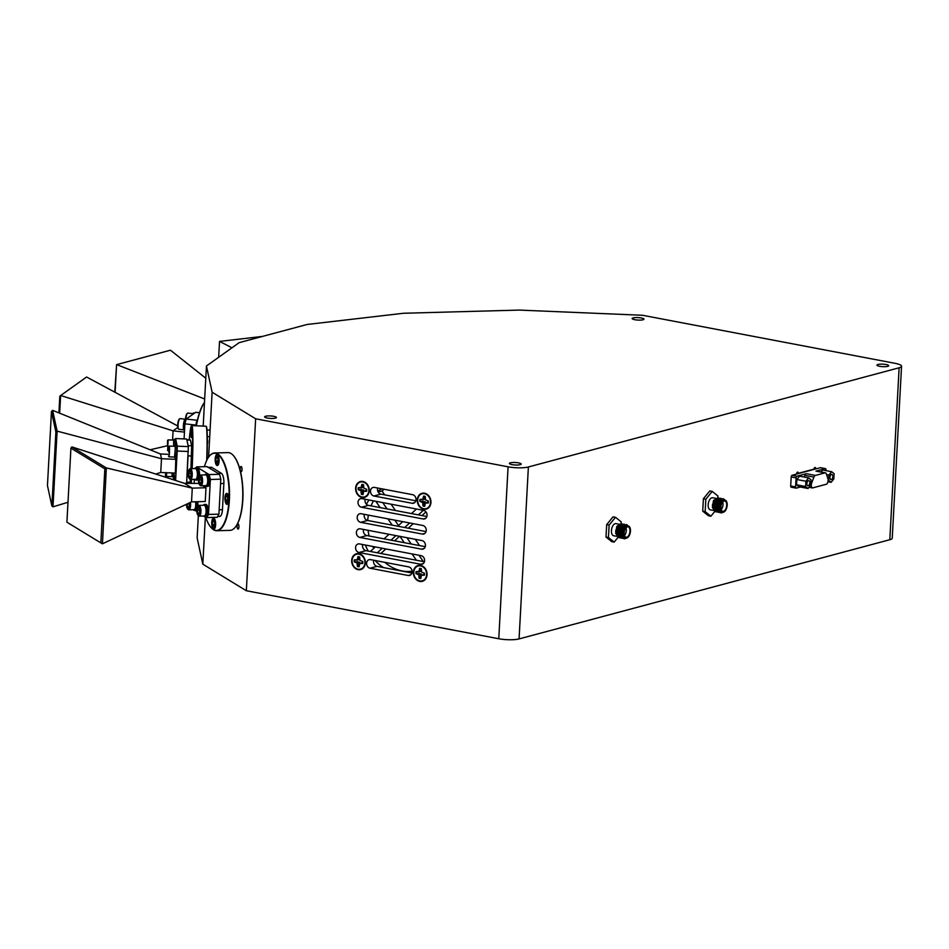 <?xml version="1.0" encoding="UTF-8"?>
<svg xmlns="http://www.w3.org/2000/svg" width="949" height="949" viewBox="0 0 949 949"><rect width="100%" height="100%" fill="white"/><g stroke="black" fill="none" stroke-linecap="round" stroke-linejoin="round"><path stroke-width="1.42" d="M427.038 574.726A8.185 6.738 -105 0 0 420.632 565.426A8.185 6.738 -105 0 0 413.373 572.128A8.185 6.738 -105 0 0 419.766 581.417A8.185 6.738 -105 0 0 427.038 574.726M365.341 562.982A8.185 6.738 -105 0 0 358.947 553.694A8.185 6.738 -105 0 0 351.688 560.385A8.185 6.738 -105 0 0 358.081 569.685A8.185 6.738 -105 0 0 365.341 562.982M369.256 490.775A8.185 6.738 -105 0 0 362.862 481.475A8.185 6.738 -105 0 0 355.602 488.177A8.185 6.738 -105 0 0 361.996 497.466A8.185 6.738 -105 0 0 369.256 490.775M430.941 502.507A8.185 6.738 -105 0 0 424.547 493.219A8.185 6.738 -105 0 0 417.287 499.909A8.185 6.738 -105 0 0 423.681 509.21A8.185 6.738 -105 0 0 430.941 502.507M370.501 491.013A4.401 3.618 -105 0 0 373.942 496.007L412.127 503.278A4.401 3.618 -105 0 0 413.503 503.231A4.401 3.618 -105 0 0 416.018 498.854A4.401 3.618 -105 0 0 412.601 494.678L374.404 487.406A4.401 3.618 -105 0 0 373.04 487.454A4.401 3.618 -105 0 0 370.501 491.013M415.84 500.787L380.929 494.144A4.401 3.618 75 0 1 377.488 489.138A4.401 3.618 75 0 1 377.678 488.035M358.022 502.246A4.401 3.618 -105 0 0 361.462 507.241L423.147 518.973A4.401 3.618 -105 0 0 424.523 518.937A4.401 3.618 -105 0 0 427.038 514.56A4.401 3.618 -105 0 0 423.622 510.384L361.925 498.64A4.401 3.618 -105 0 0 360.561 498.688A4.401 3.618 -105 0 0 358.022 502.246M426.86 516.493L368.449 505.378A4.401 3.618 75 0 1 365.009 500.372A4.401 3.618 75 0 1 365.199 499.269M357.204 517.335A4.401 3.618 -105 0 0 360.644 522.33L422.329 534.073A4.401 3.618 -105 0 0 423.705 534.026A4.401 3.618 -105 0 0 426.22 529.649A4.401 3.618 -105 0 0 422.803 525.473L361.118 513.741A4.401 3.618 -105 0 0 359.742 513.777A4.401 3.618 -105 0 0 357.204 517.335M426.042 531.582L367.631 520.467A4.401 3.618 75 0 1 364.191 515.473A4.401 3.618 75 0 1 364.38 514.358M356.385 532.425A4.401 3.618 -105 0 0 359.825 537.431L421.522 549.163A4.401 3.618 -105 0 0 422.886 549.115A4.401 3.618 -105 0 0 425.401 544.738A4.401 3.618 -105 0 0 421.985 540.562L360.3 528.83A4.401 3.618 -105 0 0 358.924 528.878A4.401 3.618 -105 0 0 356.385 532.425M425.235 546.671L366.812 535.556A4.401 3.618 75 0 1 363.372 530.562A4.401 3.618 75 0 1 363.562 529.447M355.578 547.526A4.401 3.618 -105 0 0 359.007 552.52L420.704 564.252A4.401 3.618 -105 0 0 422.068 564.204A4.401 3.618 -105 0 0 424.583 559.839A4.401 3.618 -105 0 0 421.166 555.663L359.481 543.919A4.401 3.618 -105 0 0 358.105 543.967A4.401 3.618 -105 0 0 355.578 547.526M424.417 561.761L365.994 550.645A4.401 3.618 75 0 1 362.554 545.651A4.401 3.618 75 0 1 362.743 544.548M366.599 563.231A4.401 3.618 -105 0 0 370.027 568.226L408.224 575.485A4.401 3.618 -105 0 0 409.588 575.438A4.401 3.618 -105 0 0 412.103 571.073A4.401 3.618 -105 0 0 408.687 566.885L370.501 559.625A4.401 3.618 -105 0 0 369.125 559.673A4.401 3.618 -105 0 0 366.599 563.231M411.937 572.994L377.014 566.351A4.401 3.618 75 0 1 373.574 561.357A4.401 3.618 75 0 1 373.764 560.242M887.754 366.35A5.896 1.234 3.1 0 0 888.727 365.733A5.896 1.234 3.1 0 0 884.563 364.321A5.896 1.234 3.1 0 0 877.92 364.487A5.896 1.234 3.1 0 0 876.947 365.104A5.896 1.234 3.1 0 0 881.111 366.516A5.896 1.234 3.1 0 0 887.754 366.35M642.971 319.789A5.896 1.234 3.1 0 0 643.932 319.172A5.896 1.234 3.1 0 0 639.768 317.749A5.896 1.234 3.1 0 0 633.125 317.915A5.896 1.234 3.1 0 0 632.153 318.532A5.896 1.234 3.1 0 0 636.328 319.943A5.896 1.234 3.1 0 0 642.971 319.789M275.435 418.118A5.896 1.234 3.1 0 0 276.408 417.501A5.896 1.234 3.1 0 0 272.244 416.089A5.896 1.234 3.1 0 0 265.601 416.255A5.896 1.234 3.1 0 0 264.629 416.872A5.896 1.234 3.1 0 0 268.792 418.284A5.896 1.234 3.1 0 0 275.435 418.118M520.23 464.69A5.896 1.234 3.1 0 0 521.203 464.073A5.896 1.234 3.1 0 0 517.027 462.661A5.896 1.234 3.1 0 0 510.384 462.815A5.896 1.234 3.1 0 0 509.423 463.432A5.896 1.234 3.1 0 0 513.587 464.856A5.896 1.234 3.1 0 0 520.23 464.69M207.653 443.207L207.641 440.039L207.653 443.207M238.934 526.992A2.61 0.925 -91.6 0 0 237.938 523.824A2.61 0.925 -91.6 0 0 237.096 525.876A2.61 0.925 -91.6 0 0 238.08 529.044A2.61 0.925 -91.6 0 0 238.934 526.992M242.031 469.684A2.61 0.925 -91.6 0 0 241.046 466.517A2.61 0.925 -91.6 0 0 240.192 468.557A2.61 0.925 -91.6 0 0 241.188 471.736A2.61 0.925 -91.6 0 0 242.031 469.684M203.193 426.089L206.455 365.994L239.172 342.648L307.096 324.475L403.574 313.253L519.15 310.086L642.52 315.27L894.954 363.301A14.674 3.072 3.1 0 1 901.55 366.243A14.674 3.072 3.1 0 1 899.13 367.785L528.379 466.979L519.067 638.914A14.674 3.072 -176.9 0 1 498.771 638.748L508.083 466.813A14.674 3.072 3.1 0 0 528.379 466.979M901.55 366.243L892.238 538.19A14.674 3.072 -176.9 0 1 889.818 539.72L519.067 638.914M712.414 505.532L712.485 504.299M615.699 531.404L615.771 530.171M796.662 474.049L796.686 473.765A1.471 0.771 100.8 0 1 797.765 472.104A1.471 0.771 100.8 0 1 798.299 473.326L814.028 469.126A1.471 0.771 100.8 0 1 815.108 467.466A1.471 0.771 100.8 0 1 815.642 468.687L815.618 468.972M198.341 515.651L197.143 537.929L202.813 564.169L246.337 590.729L498.771 638.748M246.337 590.729L255.649 418.782L508.083 466.813M208.614 457.121L212.125 392.234L255.649 418.782M202.813 564.169L205.387 516.754M206.455 365.994L212.125 392.234M796.816 473.053L798.299 473.326M723.518 511.297A5.279 2.788 100.8 0 0 726.637 506.019A5.279 2.788 100.8 0 0 724.775 500.953A5.279 2.788 100.8 0 0 724.075 500.989A5.279 2.788 100.8 0 0 720.943 506.268A5.279 2.788 100.8 0 0 722.806 511.333A5.279 2.788 100.8 0 0 723.518 511.297M721.216 509.649A5.279 2.788 100.8 0 0 722.687 501.938M721.928 500.408L721.11 500.253A5.279 2.788 100.8 0 0 720.943 500.23M716.578 510.977L713.423 507.241L715.392 499.66M716.459 510.918L715.831 510.906M717.835 497.81L717.93 495.995L712.225 491.404L705.842 499.233L705.166 511.641L710.884 516.22L715.344 510.752L710.398 509.874A6.169 3.262 -79.2 0 1 708.239 503.966A6.169 3.262 -79.2 0 1 711.88 497.798A6.169 3.262 -79.2 0 1 712.699 497.762L716.542 498.486M714.526 510.621L712.438 507.051L713.423 500.965L716.448 498.474M724.123 500.123A6.169 3.262 100.8 0 0 720.469 506.292A6.169 3.262 100.8 0 0 722.64 512.199A6.169 3.262 100.8 0 0 723.47 512.163A6.169 3.262 100.8 0 0 727.112 505.995A6.169 3.262 100.8 0 0 724.941 500.087A6.169 3.262 100.8 0 0 724.123 500.123M722.818 512.045C718.464 509.198 718.488 505.141 722.865 499.886L723.648 499.838M721.845 511.855C717.491 509.008 717.503 504.963 721.881 499.708L723.138 499.826M718.666 509.672L719.306 502.092L721.631 499.66L723.008 499.85M717.444 509.435L718.073 501.855L719.069 500.348M716.222 509.21L716.851 501.618L717.847 500.123M717.053 511.131L714.644 507.478L716.625 499.886M721.193 499.376L721.786 499.625M710.884 516.22L708.429 515.758L702.723 511.167L703.399 498.759L709.781 490.941L712.225 491.404M705.842 499.233L703.399 498.759M705.166 511.641L702.723 511.167M723.933 511.986L721.216 512.97L718.5 508.711L719.686 501.63L723.387 498.759L724.953 500.087M720.671 512.768L717.278 508.486L718.452 501.404L722.711 498.735M719.449 512.543L716.044 508.249L717.23 501.167L720.932 498.296L722.675 499.957M718.227 512.306L714.822 508.012L716.009 500.93L720.255 498.272M717.005 512.069L713.601 507.786L714.787 500.704L719.034 498.047M715.771 511.843L712.379 507.549L713.565 500.467L717.812 497.81M626.791 537.181A5.279 2.788 100.8 0 0 629.922 531.891A5.279 2.788 100.8 0 0 628.06 526.837A5.279 2.788 100.8 0 0 627.348 526.861A5.279 2.788 100.8 0 0 624.228 532.152A5.279 2.788 100.8 0 0 626.091 537.217A5.279 2.788 100.8 0 0 626.791 537.181M624.501 535.533A5.279 2.788 100.8 0 0 625.972 527.822M625.213 526.292L624.395 526.137A5.279 2.788 100.8 0 0 624.228 526.114M619.851 536.861L616.708 533.124L618.677 525.532M619.744 536.802L619.104 536.778M619.056 537.715L615.664 533.433L616.838 526.351L621.097 523.682L621.215 521.879L615.51 517.288L609.128 525.105L608.451 537.514L614.157 542.104L618.629 536.624L613.683 535.746A6.169 3.262 -79.2 0 1 611.512 529.839A6.169 3.262 -79.2 0 1 615.166 523.682A6.169 3.262 -79.2 0 1 615.984 523.634L619.827 524.37M617.811 536.505L615.723 532.935L616.708 526.849L619.733 524.358M627.396 526.007A6.169 3.262 100.8 0 0 623.754 532.175A6.169 3.262 100.8 0 0 625.925 538.083A6.169 3.262 100.8 0 0 626.743 538.036A6.169 3.262 100.8 0 0 630.397 531.879A6.169 3.262 100.8 0 0 628.226 525.971A6.169 3.262 100.8 0 0 627.396 526.007M626.103 537.917C621.749 535.07 621.761 531.025 626.138 525.77L628.226 525.971L626.66 524.631L622.959 527.514L621.773 534.595L624.501 538.842L627.218 537.858M625.118 537.727C620.776 534.892 620.788 530.835 625.166 525.58L626.423 525.71M621.951 535.544L622.58 527.964L624.916 525.532L626.281 525.734M620.729 535.319L621.358 527.739L622.354 526.232M619.507 535.082L620.136 527.502L621.132 525.995M620.338 537.015L617.929 533.35L619.899 525.77M614.157 542.104L611.714 541.642L606.008 537.051L606.672 524.643L613.054 516.825L615.51 517.288M609.128 525.105L606.672 524.643M608.451 537.514L606.008 537.051M623.956 538.652L620.551 534.358L621.737 527.276L625.996 524.619M622.734 538.415L619.329 534.133L620.516 527.039L624.217 524.168L625.96 525.829M621.512 538.178L618.107 533.896L619.294 526.814L623.54 524.156M620.278 537.953L616.886 533.658L618.072 526.576L622.319 523.919M394.808 520.147L398.509 525.532L402.72 521.653M411.498 513.563L416.433 509.008M382.732 502.602L387.085 508.925M377.797 491.226A44.022 36.216 75 0 1 381.973 488.854M377.287 552.804L382.222 548.249M391 540.159L395.935 535.604M399.956 536.375L404.31 542.698M412.032 553.919L416.386 560.242M412.127 571.345A44.022 36.216 75 0 1 409.671 572.117A44.022 36.216 75 0 1 408.639 572.366M383.574 567.609A44.022 36.216 75 0 1 375.057 560.491M406.884 537.692L411.237 544.014M418.96 555.236L423.313 561.559M404.701 527.525L409.648 522.97M418.414 514.88L423.349 510.325M375.816 501.286L380.158 507.608M387.892 518.83L392.234 525.153M370.359 551.488L375.306 546.932M384.072 538.842L389.007 534.287M368.224 551.072A44.022 36.216 75 0 1 365.341 545.034M366.421 504.239A44.022 36.216 75 0 1 368.995 499.993M378.165 492.021L381.996 490.989L384.653 494.856M391.083 504.192L395.425 510.503M381.996 490.989A44.022 36.216 75 0 1 384.345 489.304M380.893 553.481L385.828 548.937M394.606 540.847L399.541 536.292M412.115 571.215A44.022 36.216 75 0 1 384.808 562.354M415.235 539.281L419.577 545.592M408.307 528.202L413.242 523.658M422.02 515.568L425.982 511.914M373.764 548.356A44.022 36.216 75 0 1 372.803 546.458M369.102 535.995A44.022 36.216 75 0 1 368.058 530.301M367.726 520.491A44.022 36.216 75 0 1 368.366 515.117M371.035 505.864A44.022 36.216 75 0 1 373.515 500.847M359.113 566.553A4.994 4.104 75 0 1 357.714 566.245L359.564 562.188L354.653 561.796A4.994 4.104 75 0 1 354.629 560.823A4.994 4.104 75 0 1 354.736 559.957M356.053 560.207L359.707 559.578L354.38 559.886A5.125 4.223 -105 0 0 354.238 560.871A5.125 4.223 -105 0 0 354.274 561.891L357.085 563.006L357.393 566.434A5.125 4.223 -105 0 0 359.102 566.755L359.778 563.516L362.648 563.492A5.125 4.223 -105 0 0 362.755 561.488L359.944 560.373L359.635 556.944A5.125 4.223 -105 0 0 358.876 556.695A5.125 4.223 -105 0 0 357.927 556.624L357.263 559.863M357.82 558.57L359.493 558.261L358.224 556.683A4.994 4.104 75 0 1 359.007 556.731M364.926 562.911A7.687 6.323 75 0 1 358.105 569.198A7.687 6.323 75 0 1 352.103 560.468A7.687 6.323 75 0 1 358.924 554.18A7.687 6.323 75 0 1 364.926 562.911M359.185 564.074L357.5 564.477M359.564 562.188L357.085 563.006M357.476 561.594L355.934 562.211M362.815 563.35L362.435 562.532L359.778 563.516M362.435 562.532L360.988 563.172M363.028 494.346A4.994 4.104 75 0 1 361.616 494.026L363.467 489.969L358.568 489.589A4.994 4.104 75 0 1 358.532 488.605A4.994 4.104 75 0 1 358.651 487.75M359.956 488L363.609 487.359L358.295 487.679A5.125 4.223 -105 0 0 358.153 488.664A5.125 4.223 -105 0 0 358.188 489.684L361 490.787L361.308 494.215A5.125 4.223 -105 0 0 363.016 494.548L363.681 491.297L366.563 491.274A5.125 4.223 -105 0 0 366.67 489.269L363.858 488.154L363.55 484.737A5.125 4.223 -105 0 0 362.779 484.488A5.125 4.223 -105 0 0 361.842 484.405L361.166 487.644M361.735 486.363L363.408 486.042L362.138 484.464A4.994 4.104 75 0 1 362.921 484.524M368.841 490.692A7.687 6.323 75 0 1 362.02 496.979A7.687 6.323 75 0 1 356.017 488.261A7.687 6.323 75 0 1 362.838 481.962A7.687 6.323 75 0 1 368.841 490.692M363.087 491.855L361.415 492.27M363.467 489.969L361 490.787M361.379 489.376L359.849 489.992M366.729 491.143L366.35 490.325L363.681 491.297M366.35 490.325L364.891 490.953M424.713 506.078A4.994 4.104 75 0 1 423.313 505.758L425.164 501.713L420.253 501.321A4.994 4.104 75 0 1 420.217 500.348A4.994 4.104 75 0 1 420.336 499.482M421.641 499.732L425.294 499.091L419.98 499.411A5.125 4.223 -105 0 0 419.838 500.396A5.125 4.223 -105 0 0 419.873 501.416L422.685 502.531L422.993 505.947A5.125 4.223 -105 0 0 424.701 506.28L425.377 503.041L428.248 503.006A5.125 4.223 -105 0 0 428.355 501.001L425.543 499.898L425.235 496.469A5.125 4.223 -105 0 0 424.476 496.22A5.125 4.223 -105 0 0 423.527 496.149L422.851 499.388M423.42 498.095L425.093 497.786L423.823 496.197A4.994 4.104 75 0 1 424.606 496.256M430.526 502.436A7.687 6.323 75 0 1 423.705 508.723A7.687 6.323 75 0 1 417.702 499.993A7.687 6.323 75 0 1 424.523 493.705A7.687 6.323 75 0 1 430.526 502.436M424.784 503.599L423.1 504.002M425.164 501.713L422.685 502.531M423.076 501.108L421.534 501.736M428.414 502.875L428.035 502.057L425.377 503.041M428.035 502.057L426.587 502.697M420.798 578.285A4.994 4.104 75 0 1 419.399 577.977L421.249 573.92L416.338 573.528A4.994 4.104 75 0 1 416.314 572.555A4.994 4.104 75 0 1 416.421 571.689M417.738 571.939L421.392 571.31L416.065 571.63A5.125 4.223 -105 0 0 415.923 572.615A5.125 4.223 -105 0 0 415.959 573.623L418.77 574.738L419.078 578.166A5.125 4.223 -105 0 0 420.787 578.487L421.463 575.248L424.333 575.224A5.125 4.223 -105 0 0 424.452 573.22L421.629 572.105L421.32 568.688A5.125 4.223 -105 0 0 420.561 568.439A5.125 4.223 -105 0 0 419.612 568.356L418.948 571.595M419.505 570.313L421.178 569.993L419.921 568.415A4.994 4.104 75 0 1 420.692 568.463M426.611 574.643A7.687 6.323 75 0 1 419.802 580.93A7.687 6.323 75 0 1 413.788 572.2A7.687 6.323 75 0 1 420.609 565.912A7.687 6.323 75 0 1 426.611 574.643M420.87 575.806L419.185 576.209M421.249 573.92L418.77 574.738M419.161 573.326L417.631 573.943M424.511 575.082L424.132 574.275L421.463 575.248M424.132 574.275L422.673 574.904M813.934 477.11L811.727 482.911A3.666 1.934 100.8 0 0 812.463 487.952L826.591 484.18A3.666 1.934 100.8 0 0 828.133 480.431A3.666 1.934 100.8 0 0 827.908 478.581L826.282 473.8A2.93 1.554 100.8 0 0 825.393 472.839A2.93 1.554 100.8 0 0 825.001 472.851L815.357 475.437A2.93 1.554 100.8 0 0 813.934 477.11L804.882 475.39A2.93 1.554 -79.2 0 1 806.306 473.705L796.97 476.208A1.471 0.771 100.8 0 0 796.081 477.857L791.193 476.932A1.471 0.771 -79.2 0 1 792.071 475.283L796.97 476.208M795.95 488.059L791.43 487.193A1.471 0.771 -79.2 0 1 791.229 487.205A1.471 0.771 -79.2 0 1 790.695 485.983L795.594 486.908L796.081 477.857M795.594 486.908A1.471 0.771 100.8 0 0 796.128 488.142A1.471 0.771 100.8 0 0 796.318 488.13L800.398 487.039M804.242 477.05L804.882 475.39M825.962 470.633L825.998 469.85A1.471 0.771 100.8 0 0 825.476 468.628A1.471 0.771 100.8 0 0 825.274 468.64L815.938 471.131A2.93 1.554 -79.2 0 1 816.33 471.119A2.93 1.554 -79.2 0 1 816.686 471.273M825.274 468.64L820.375 467.703L792.071 475.283M790.695 485.983L791.193 476.932M812.463 487.952L809.011 487.3M812.225 469.601L812.842 469.719M832.819 476.635A2.61 1.376 100.8 0 0 831.87 474.453A2.61 1.376 100.8 0 0 829.948 477.406A2.61 1.376 100.8 0 0 830.897 479.589A2.61 1.376 100.8 0 0 832.819 476.635M820.98 471.997L822.605 469.992L831.668 471.724L828.94 475.058L828.655 480.36L831.099 482.317L833.815 478.984L834.112 473.681L831.668 471.724M827.931 481.724L831.099 482.317M826.555 474.607L828.94 475.058M809.77 482.804A2.61 1.376 100.8 0 0 808.821 480.621A2.61 1.376 100.8 0 0 806.899 483.575A2.61 1.376 100.8 0 0 807.836 485.758A2.61 1.376 100.8 0 0 809.77 482.804M808.038 488.486L798.987 486.766L796.543 484.809L796.828 479.506L799.556 476.161L808.619 477.893L805.891 481.226L805.606 486.529L808.038 488.486L810.766 485.153L811.051 479.85L808.619 477.893M796.828 479.506L805.891 481.226M796.543 484.809L805.606 486.529M114.782 392.115L116.597 364.641L115.102 392.281M205.791 378.224L170.452 350.205L116.597 364.641M204.664 398.983L116.644 364.606M196.17 425.793A38.601 9.585 -83.7 0 1 204.474 402.471M204.474 402.59A38.885 9.656 96.3 0 0 196.372 425.804M195.802 425.781A8.565 2.123 -83.7 0 1 197.297 420.502M190.986 483.16A38.601 2.159 -87.6 0 0 191.247 479.435M191.852 468.664A38.601 2.159 -87.6 0 0 191.923 426.777A38.601 2.159 -87.6 0 0 191.378 425.947A38.601 2.159 -87.6 0 0 189.242 439.873M191.378 425.947L191.686 425.674A38.885 2.183 92.4 0 1 191.805 425.615A38.885 2.183 92.4 0 1 192.232 426.504A38.885 2.183 92.4 0 1 192.161 468.664M191.556 479.423A38.885 2.183 92.4 0 1 191.295 483.148M206.704 460.443A38.885 2.183 -87.6 0 0 206.396 427.097A38.885 2.183 -87.6 0 0 206.099 426.279L206.372 426.587A38.601 2.159 92.4 0 1 206.68 427.394A38.601 2.159 92.4 0 1 207.001 459.826M191.259 437.584L191.674 427.702M191.757 468.676L191.449 466.422M190.915 468.699L191.662 445.816L190.334 439.921L186.87 439.778M190.12 483.183L190.334 479.435M206.099 426.279A38.885 2.183 -87.6 0 0 205.98 426.208L191.805 425.615M190.18 482.258L186.668 482.104L188.08 455.852L191.603 456.006M191.662 445.816L188.139 445.674L186.823 439.767M205.553 516.79A38.601 13.701 -91.6 0 0 211.188 527.691A38.601 13.701 -91.6 0 0 213.371 529.542A38.601 13.701 -91.6 0 0 228.994 500.147A38.601 13.701 -91.6 0 0 217.451 454.168A38.601 13.701 -91.6 0 0 209.231 456.303A38.601 13.701 -91.6 0 0 204.426 466.683M209.349 456.172A38.885 13.808 88.4 0 1 209.456 456.03A38.885 13.808 88.4 0 1 214.616 452.97A38.885 13.808 88.4 0 1 217.736 453.883A38.885 13.808 88.4 0 1 229.516 495.864A38.885 13.808 88.4 0 1 216.752 530.728A38.885 13.808 88.4 0 1 213.632 529.815A38.885 13.808 88.4 0 1 211.437 527.952A38.885 13.808 88.4 0 1 211.307 527.822M233.335 455.508A38.601 13.701 88.4 0 1 233.454 455.639A38.601 13.701 88.4 0 1 242.932 491.096A38.601 13.701 88.4 0 1 235.411 527.027A38.601 13.701 88.4 0 1 235.293 527.169M216.752 530.728L230.026 530.361A38.885 13.808 -91.6 0 0 235.186 527.3A38.885 13.808 -91.6 0 0 242.754 491.108A38.885 13.808 -91.6 0 0 233.217 455.378A38.885 13.808 -91.6 0 0 231.022 453.515A38.885 13.808 -91.6 0 0 227.89 452.614L214.616 452.97M217.428 454.678A5.504 1.957 -91.6 0 0 216.977 454.547A5.504 1.957 -91.6 0 0 215.174 459.482A5.504 1.957 -91.6 0 0 216.847 465.425A5.504 1.957 -91.6 0 0 217.285 465.544A5.504 1.957 -91.6 0 0 219.089 460.609A5.504 1.957 -91.6 0 0 217.428 454.678A5.374 1.91 88.4 0 0 217.274 454.666L217.416 454.666M213.976 518.296A5.504 1.957 -91.6 0 0 213.537 518.166A5.504 1.957 -91.6 0 0 211.734 523.101A5.504 1.957 -91.6 0 0 213.395 529.032A5.504 1.957 -91.6 0 0 213.833 529.162A5.504 1.957 -91.6 0 0 215.648 524.228A5.504 1.957 -91.6 0 0 213.976 518.296M227.167 493.48A5.504 1.957 -91.6 0 0 226.728 493.35A5.504 1.957 -91.6 0 0 224.913 498.284A5.504 1.957 -91.6 0 0 226.586 504.227A5.504 1.957 -91.6 0 0 227.025 504.358A5.504 1.957 -91.6 0 0 228.828 499.423A5.504 1.957 -91.6 0 0 227.167 493.48A5.374 1.91 88.4 0 0 227.013 493.48L227.155 493.468M217.677 516.493L219.67 516.434A8.565 3.037 -91.6 0 0 222.446 509.708L223.869 483.456A8.565 3.037 -91.6 0 0 221.307 473.254L211.841 467.477A8.565 3.037 -91.6 0 0 211.153 467.276L208.211 467.359M222.446 509.708L219.16 509.803L220.571 483.551L223.869 483.456M221.307 473.254L218.009 473.337L208.555 467.572A8.565 3.037 -91.6 0 0 207.867 467.371M199.492 412.72L195.684 412.305L186.206 419.067L196.953 420.241L195.601 425.769M195.648 425.033L184.901 423.859L184.094 438.913M184.901 423.859L186.206 419.067M172.576 440.051L173.074 430.858L184.462 432.103M177.677 425.947L86.596 377.014L60.677 395.508L173.074 430.858L177.807 427.477M58.909 412.839L59.811 396.291L60.629 395.555L59.668 413.147M167.071 445.828L150.084 449.779M188.353 446.611L186.704 439.019L175.577 438.557L177.226 446.149L188.353 446.611L186.597 483.278M175.577 438.557L175.47 439.375M188.317 451.499L177.19 451.036L175.601 480.479M177.19 451.036L177.226 446.149M176.123 459.328L161.484 458.711L160.737 472.472L175.375 473.088L175.814 457.892M160.464 453.978L52.622 410.336L57.118 431.119L161.484 458.711L160.464 453.978L168.376 454.31M47.45 485.544L51.875 505.983L55.884 431.949L51.46 411.51L47.45 485.544M57.118 431.119L52.978 506.837L67.996 502.27M160.737 472.472L155.79 474.061M52.622 410.336L51.46 411.51M57.07 431.166L55.884 431.949M51.875 505.983L52.978 506.837M219.587 474.298L206.977 466.611L196.562 466.896L209.16 474.583L219.587 474.298L220.809 479.198L218.922 514.156L217.25 517.288L206.835 517.573L205.494 516.754M196.562 466.896L196.099 467.762M194.189 483.065L194.391 479.352M196.834 511.475L195.162 510.443M206.835 517.573L208.495 514.441L218.922 514.156M220.809 479.198L210.393 479.482L208.495 514.441M210.393 479.482L209.16 474.583M205.992 487.75L192.279 488.13L191.532 501.879L205.245 501.499L205.992 487.75L202.647 485.71M198.899 483.421L184.426 483.338L71.863 446.896L106.335 467.928L102.445 543.801L191.532 501.879M106.335 467.928L192.279 488.13L184.426 483.338M66.916 522.187L100.831 542.875L104.841 468.83L70.926 448.142L66.916 522.187M71.863 446.896L70.926 448.142M106.288 467.976L104.841 468.83M100.831 542.875L102.195 543.658M262.363 336.432L219.551 341.415L218.65 357.287M231.971 347.785L219.551 341.415M211.769 522.626A4.84 1.72 -91.6 0 0 212.944 528.154A4.84 1.72 -91.6 0 0 215.174 524.702A4.84 1.72 -91.6 0 0 214.474 519.957A4.84 1.72 -91.6 0 0 212.695 519.222A4.84 1.72 -91.6 0 0 211.769 522.626M214.296 528.996A5.374 1.91 88.4 0 1 214.118 529.02A5.374 1.91 88.4 0 1 213.383 528.64A5.374 1.91 88.4 0 1 213.157 528.356M212.351 522.982A3.179 1.127 -91.6 0 0 212.41 524.631A3.179 1.127 -91.6 0 0 213.3 526.766A3.179 1.127 -91.6 0 0 213.976 526.6A3.179 1.127 -91.6 0 0 214.355 525.817A3.179 1.127 -91.6 0 0 214.521 522.709A3.179 1.127 -91.6 0 0 213.81 520.716A3.179 1.127 -91.6 0 0 213.632 520.562A3.179 1.127 -91.6 0 0 212.588 521.523A3.179 1.127 -91.6 0 0 212.351 522.982M213.632 520.562L212.588 521.523L212.41 524.631L213.3 526.766L214.355 525.817M212.908 519.008A5.374 1.91 88.4 0 1 213.11 518.712A5.374 1.91 88.4 0 1 213.822 518.284A5.374 1.91 88.4 0 1 214 518.308M214.237 521.487L212.588 521.523M214.569 524.572L212.41 524.631M224.949 497.822A4.84 1.72 -91.6 0 0 226.123 503.35A4.84 1.72 -91.6 0 0 228.353 499.898A4.84 1.72 -91.6 0 0 227.665 495.141A4.84 1.72 -91.6 0 0 225.886 494.405A4.84 1.72 -91.6 0 0 224.949 497.822M227.487 504.18A5.374 1.91 88.4 0 1 227.309 504.216A5.374 1.91 88.4 0 1 226.574 503.836A5.374 1.91 88.4 0 1 226.348 503.539M225.542 498.178A3.179 1.127 -91.6 0 0 225.601 499.815A3.179 1.127 -91.6 0 0 226.491 501.962A3.179 1.127 -91.6 0 0 227.167 501.784A3.179 1.127 -91.6 0 0 227.535 501.001A3.179 1.127 -91.6 0 0 227.713 497.893A3.179 1.127 -91.6 0 0 227.001 495.912A3.179 1.127 -91.6 0 0 226.823 495.758A3.179 1.127 -91.6 0 0 225.767 496.718A3.179 1.127 -91.6 0 0 225.542 498.178M226.823 495.758L225.767 496.718L225.601 499.815L226.491 501.962L227.535 501.001M226.087 494.192A5.374 1.91 88.4 0 1 226.301 493.895A5.374 1.91 88.4 0 1 227.013 493.48M227.416 496.671L225.767 496.718M227.76 499.755L225.601 499.815M215.209 459.019A4.84 1.72 -91.6 0 0 216.384 464.536A4.84 1.72 -91.6 0 0 218.614 461.095A4.84 1.72 -91.6 0 0 217.926 456.339A4.84 1.72 -91.6 0 0 216.135 455.603A4.84 1.72 -91.6 0 0 215.209 459.019M217.736 465.378A5.374 1.91 88.4 0 1 217.558 465.413A5.374 1.91 88.4 0 1 216.823 465.022A5.374 1.91 88.4 0 1 216.609 464.737M215.791 459.375A3.179 1.127 -91.6 0 0 215.862 461.012A3.179 1.127 -91.6 0 0 216.74 463.159A3.179 1.127 -91.6 0 0 217.416 462.982A3.179 1.127 -91.6 0 0 217.796 462.199A3.179 1.127 -91.6 0 0 217.962 459.091A3.179 1.127 -91.6 0 0 217.262 457.098A3.179 1.127 -91.6 0 0 217.084 456.955A3.179 1.127 -91.6 0 0 216.028 457.916A3.179 1.127 -91.6 0 0 215.791 459.375M217.084 456.955L216.028 457.916L215.862 461.012L216.74 463.159L217.796 462.199M216.348 455.39A5.374 1.91 88.4 0 1 216.55 455.093A5.374 1.91 88.4 0 1 217.274 454.666M217.677 457.869L216.028 457.916M218.021 460.953L215.862 461.012M191.473 468.676L191.33 466.54L191.022 468.687M191.14 431.617L191.152 437.465L191.14 431.617M191.224 431.961L191.247 435.805L191.224 431.961M191.591 430.514L191.496 433.622M184.533 430.704A6.169 1.53 -83.7 0 1 183.809 424.227A6.169 1.53 -83.7 0 1 185.98 418.473L186.894 418.58M192.481 414.594A6.169 1.53 -83.7 0 1 193.75 412.934L194.664 413.04M183.94 429.743A5.374 1.329 -83.7 0 1 183.371 427.418A5.374 1.329 -83.7 0 1 185.079 419.304M178.59 429.09L178.163 428.521A4.84 1.198 -83.7 0 1 177.7 426.504A4.84 1.198 -83.7 0 1 179.183 419.233L179.717 418.77A5.374 1.329 96.3 0 0 178.068 426.848A5.374 1.329 96.3 0 0 178.59 429.09A5.374 1.329 96.3 0 0 178.91 429.304L183.976 429.861M185.15 419.185L180.085 418.628A5.374 1.329 96.3 0 0 179.717 418.77M192.908 413.645L187.843 413.088A5.374 1.329 96.3 0 0 187.487 413.23A5.374 1.329 96.3 0 0 185.909 418.473M192.149 414.82A5.374 1.329 -83.7 0 1 192.849 413.764M185.506 418.699A4.84 1.198 -83.7 0 1 186.941 413.693L187.487 413.23M172.611 472.97L172.516 476.659M172.006 476.635L172.113 472.946M165.897 477.335L166.063 472.697M165.624 472.673L165.399 477.169M166.633 472.721L166.455 477.513M165.802 477.3L165.909 472.685M165.767 472.685L165.494 477.205M165.945 473.456L165.933 474.192M166.004 475.141L165.85 476.564M174.082 475.935L174.165 473.029M172.588 476.659L172.706 472.97M175.019 456.588L175.28 446.659M176.419 457.809L176.988 445.603L175.529 445.544M174.865 456.73L174.96 457.691M174.936 457.691L174.996 456.611M175.494 480.443L175.351 475.983L173.881 475.923L173.643 477.039M174.035 479.969L173.881 475.923M175.731 445.556L175.648 439.387L174.177 439.316L173.94 440.431M174.236 446.291L174.177 439.316M175.494 446.884L174.521 457.038L175.494 446.884M168.934 452.459L168.898 446.611L168.934 452.459M168.898 446.611L169.468 446.089L169.491 452.59L169.017 456.813L168.495 456.255M168.863 452.104L168.851 448.26L168.863 452.104M168.934 449.304L168.934 450.04M169.005 450.989L168.839 452.412M173.453 479.779L173.335 476.706L173.964 479.945M173.335 476.706L167.831 476.457L167.973 477.999M167.392 477.81L167.249 476.979L167.095 477.715M173.655 446.255L173.631 440.099L174.153 446.279M173.631 440.099L168.127 439.862L167.653 450.585L168.483 450.621M167.582 446.232L167.558 440.383L167.582 446.232M167.51 445.876L167.51 442.032L167.51 445.876M167.582 443.076L167.582 443.812M167.653 444.761L167.498 446.184M195.731 501.76A4.84 1.72 88.4 0 1 195.731 507.371A4.84 1.72 88.4 0 1 195.114 508.759A4.84 1.72 88.4 0 1 194.901 508.972M193.406 509.708A6.169 2.183 -91.6 0 0 193.964 510.289L193.987 509.684A5.374 1.91 -91.6 0 0 194.699 509.269A5.374 1.91 -91.6 0 0 195.387 507.727A5.374 1.91 -91.6 0 0 195.458 501.772M186.467 504.263A4.84 1.72 -91.6 0 0 187.665 508.961A4.84 1.72 -91.6 0 0 189.586 507.537A4.84 1.72 -91.6 0 0 189.753 502.721M190.405 502.412A5.374 1.91 88.4 0 1 190.251 507.869A5.374 1.91 88.4 0 1 188.839 509.827A5.374 1.91 88.4 0 1 188.104 509.447A5.374 1.91 88.4 0 1 187.878 509.162M188.981 506.885L187.534 506.932L187.072 503.955A3.179 1.127 -91.6 0 0 187.534 506.932A3.179 1.127 -91.6 0 0 188.661 507.442A3.179 1.127 -91.6 0 0 188.697 507.395A3.179 1.127 -91.6 0 0 189.314 504.998A3.179 1.127 -91.6 0 0 189.159 502.994M187.534 506.932L188.661 507.442M189.29 503.895L187.131 503.955M194.094 509.672L194.059 510.348A6.169 2.183 -91.6 0 0 194.509 510.467A6.169 2.183 -91.6 0 0 196.265 501.748M194.509 510.467L195.874 510.432A6.169 2.183 -91.6 0 0 196.823 509.779M197.831 506.22A6.169 2.183 -91.6 0 0 197.641 501.713M206.075 485.603L206.04 486.279A6.169 2.183 -91.6 0 0 206.479 486.398A6.169 2.183 -91.6 0 0 208.495 480.17A6.169 2.183 -91.6 0 0 206.147 474.073A6.169 2.183 -91.6 0 0 205.091 474.891M206.479 486.398L207.855 486.351A6.169 2.183 -91.6 0 0 209.871 480.135A6.169 2.183 -91.6 0 0 207.511 474.037L206.147 474.073M205.387 485.627A6.169 2.183 -91.6 0 0 205.933 486.22L206.04 486.208M205.933 486.22L205.969 485.615M204.426 515.983L204.391 516.659A6.169 2.183 -91.6 0 0 204.83 516.766A6.169 2.183 -91.6 0 0 206.858 510.55A6.169 2.183 -91.6 0 0 204.498 504.441A6.169 2.183 -91.6 0 0 203.442 505.271M204.83 516.766L206.206 516.731A6.169 2.183 -91.6 0 0 208.222 510.515A6.169 2.183 -91.6 0 0 205.874 504.405L204.498 504.441M203.738 516.007A6.169 2.183 -91.6 0 0 204.284 516.588L204.391 516.588M204.284 516.588L204.32 515.995A5.374 1.91 -91.6 0 0 205.02 515.568A5.374 1.91 -91.6 0 0 205.719 514.038A5.374 1.91 -91.6 0 0 204.747 505.639A5.374 1.91 -91.6 0 0 204.011 505.248L198.875 505.39A5.374 1.91 88.4 0 1 200.69 508.45A5.374 1.91 88.4 0 1 200.583 514.168A5.374 1.91 88.4 0 1 199.171 516.137A5.374 1.91 88.4 0 1 198.436 515.746A5.374 1.91 88.4 0 1 198.211 515.461M195.743 479.304L195.708 479.98A6.169 2.183 -91.6 0 0 196.146 480.087A6.169 2.183 -91.6 0 0 198.163 473.871A6.169 2.183 -91.6 0 0 195.814 467.774A6.169 2.183 -91.6 0 0 194.759 468.592M196.146 480.087L197.522 480.052A6.169 2.183 -91.6 0 0 198.46 479.399M199.48 475.852A6.169 2.183 -91.6 0 0 197.178 467.727L195.814 467.774M195.055 479.328A6.169 2.183 -91.6 0 0 195.601 479.909L195.708 479.909M195.601 479.909L195.636 479.316A5.374 1.91 -91.6 0 0 196.336 478.889A5.374 1.91 -91.6 0 0 197.036 477.359A5.374 1.91 -91.6 0 0 196.063 468.96A5.374 1.91 -91.6 0 0 195.328 468.569L190.191 468.711A5.374 1.91 88.4 0 1 192.006 471.772A5.374 1.91 88.4 0 1 191.9 477.489A5.374 1.91 88.4 0 1 190.488 479.459A5.374 1.91 88.4 0 1 189.753 479.067A5.374 1.91 88.4 0 1 189.527 478.782M206.621 475.544A4.84 1.72 88.4 0 1 206.835 475.746A4.84 1.72 88.4 0 1 207.712 483.302A4.84 1.72 88.4 0 1 207.084 484.69A4.84 1.72 88.4 0 1 206.87 484.892M200.82 485.758L205.957 485.615A5.374 1.91 -91.6 0 0 206.668 485.188A5.374 1.91 -91.6 0 0 207.368 483.658A5.374 1.91 -91.6 0 0 206.396 475.259A5.374 1.91 -91.6 0 0 205.66 474.88L200.524 475.022A5.374 1.91 88.4 0 1 202.339 478.071A5.374 1.91 88.4 0 1 202.22 483.8A5.374 1.91 88.4 0 1 200.82 485.758A5.374 1.91 88.4 0 1 200.085 485.378A5.374 1.91 88.4 0 1 199.859 485.081M198.768 477.335A4.84 1.72 -91.6 0 0 199.634 484.892A4.84 1.72 -91.6 0 0 201.568 483.468A4.84 1.72 -91.6 0 0 201.473 477.513A4.84 1.72 -91.6 0 0 199.397 475.947A4.84 1.72 -91.6 0 0 198.768 477.335M199.243 478.379A3.179 1.127 -91.6 0 0 199.041 479.886A3.179 1.127 -91.6 0 0 199.504 482.851A3.179 1.127 -91.6 0 0 200.63 483.373A3.179 1.127 -91.6 0 0 200.678 483.326A3.179 1.127 -91.6 0 0 201.295 480.918A3.179 1.127 -91.6 0 0 200.82 477.952A3.179 1.127 -91.6 0 0 200.512 477.454A3.179 1.127 -91.6 0 0 199.693 477.43A3.179 1.127 -91.6 0 0 199.243 478.379M200.82 477.952L199.693 477.43L199.041 479.886L199.504 482.851L200.63 483.373M199.598 475.734A5.374 1.91 88.4 0 1 199.812 475.437A5.374 1.91 88.4 0 1 200.524 475.022M200.963 482.816L199.504 482.851M201.259 479.814L199.041 479.886M204.972 505.924A4.84 1.72 88.4 0 1 205.198 506.125A4.84 1.72 88.4 0 1 206.063 513.682A4.84 1.72 88.4 0 1 205.435 515.058A4.84 1.72 88.4 0 1 205.233 515.271M197.119 507.703A4.84 1.72 -91.6 0 0 197.997 515.26A4.84 1.72 -91.6 0 0 199.919 513.848A4.84 1.72 -91.6 0 0 199.824 507.881A4.84 1.72 -91.6 0 0 197.748 506.327A4.84 1.72 -91.6 0 0 197.119 507.703M197.606 508.759A3.179 1.127 -91.6 0 0 197.392 510.254A3.179 1.127 -91.6 0 0 197.867 513.231A3.179 1.127 -91.6 0 0 198.993 513.753A3.179 1.127 -91.6 0 0 199.029 513.706A3.179 1.127 -91.6 0 0 199.646 511.297A3.179 1.127 -91.6 0 0 199.183 508.32A3.179 1.127 -91.6 0 0 198.863 507.822A3.179 1.127 -91.6 0 0 198.056 507.798A3.179 1.127 -91.6 0 0 197.606 508.759M199.183 508.32L198.056 507.798L197.392 510.254L197.867 513.231L198.993 513.753M197.961 506.114A5.374 1.91 88.4 0 1 198.163 505.817A5.374 1.91 88.4 0 1 198.875 505.39M199.314 513.195L197.867 513.231M199.622 510.194L197.392 510.254M196.289 469.245A4.84 1.72 88.4 0 1 196.514 469.447A4.84 1.72 88.4 0 1 197.38 477.003A4.84 1.72 88.4 0 1 196.751 478.379A4.84 1.72 88.4 0 1 196.55 478.593M188.436 471.024A4.84 1.72 -91.6 0 0 189.314 478.581A4.84 1.72 -91.6 0 0 191.235 477.169A4.84 1.72 -91.6 0 0 191.14 471.214A4.84 1.72 -91.6 0 0 189.065 469.648A4.84 1.72 -91.6 0 0 188.436 471.024M188.922 472.08A3.179 1.127 -91.6 0 0 188.709 473.575A3.179 1.127 -91.6 0 0 189.183 476.552A3.179 1.127 -91.6 0 0 190.31 477.074A3.179 1.127 -91.6 0 0 190.346 477.027A3.179 1.127 -91.6 0 0 190.963 474.619A3.179 1.127 -91.6 0 0 190.5 471.641A3.179 1.127 -91.6 0 0 190.18 471.143A3.179 1.127 -91.6 0 0 189.373 471.119A3.179 1.127 -91.6 0 0 188.922 472.08M190.5 471.641L189.373 471.119L188.709 473.575L189.183 476.552L190.31 477.074M189.278 469.435A5.374 1.91 88.4 0 1 189.48 469.138A5.374 1.91 88.4 0 1 190.191 468.711M190.63 476.517L189.183 476.552M190.927 473.515L188.709 473.575M380.929 494.144L373.942 496.007M368.449 505.378L361.462 507.241M367.631 520.467L360.644 522.33M366.812 535.556L359.825 537.431M365.994 550.645L359.007 552.52M377.014 566.351L370.027 568.226M889.818 539.72L899.13 367.785M814.159 468.415L815.642 468.687M410.798 574.797L408.224 575.485M423.278 563.564L420.704 564.252M424.096 548.475L421.522 549.163M424.915 533.374L422.329 534.073M425.733 518.284L423.147 518.973M414.713 502.579L412.127 503.278M806.306 473.705L815.357 475.437M825.001 472.851L815.938 471.131M811.727 482.911L810.897 482.744M186.906 439.968L190.429 440.111M208.555 467.572L211.841 467.477M724.941 500.087L723.636 499.838M825.393 472.839L816.33 471.119M825.476 468.628L820.577 467.691M796.128 488.142L791.229 487.205M207.285 436.599L209.717 436.706M207.001 430.004L210.073 430.134M175.007 457.869L176.478 457.928M169.468 446.089L174.96 446.315M169.017 456.813L174.509 457.05M188.839 509.827L193.987 509.684M199.171 516.137L204.308 515.995M190.488 479.459L195.624 479.316"/></g></svg>
